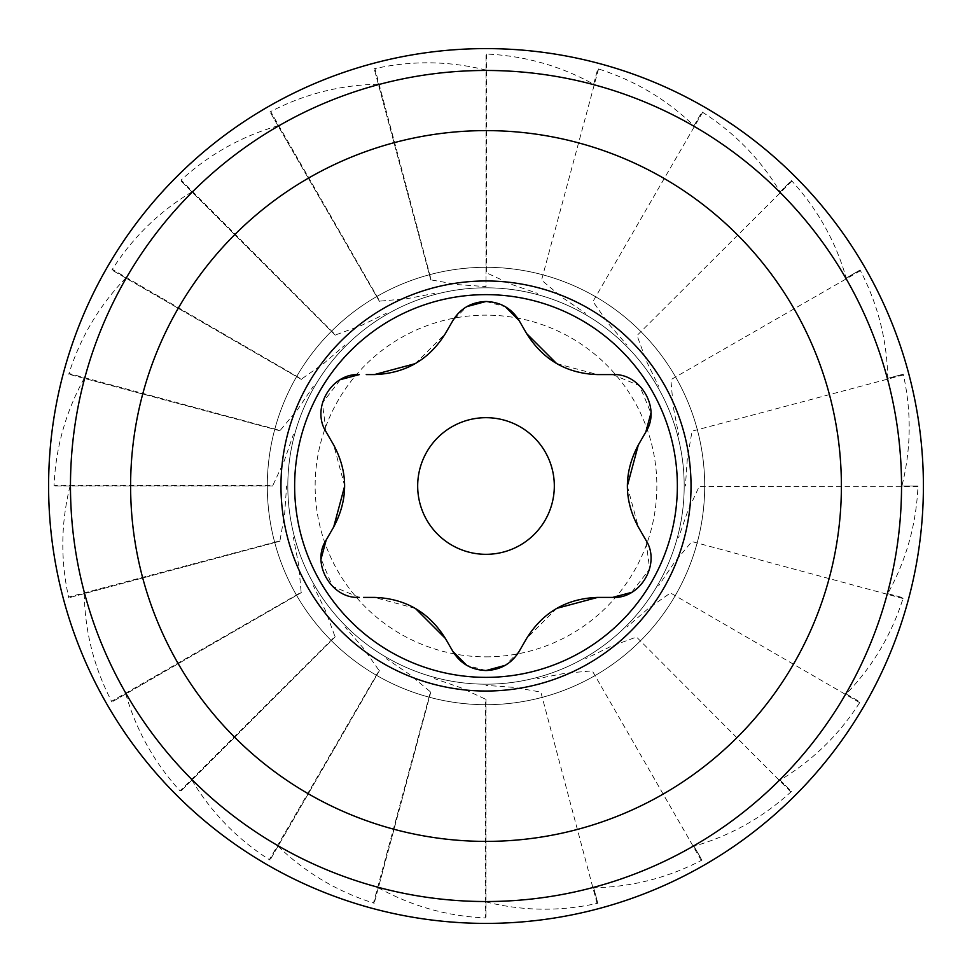 <?xml version="1.0" encoding="UTF-8"?>
<svg xmlns="http://www.w3.org/2000/svg" width="972" height="972" viewBox="0 0 972 972"><rect width="100%" height="100%" fill="white"/><g stroke="black" fill="none" stroke-linecap="round" stroke-linejoin="round"><path stroke-width="0.73" stroke-dasharray="4.86 3.65" d="M486 70.069C449.125 60.908 412.104 60.422 374.937 68.587L431.167 279.936L458.055 284.626L486 286.606L486 54.068L486 286.606M430.815 280.033L374.208 68.781L430.815 280.033A213.233 213.233 0 0 1 431.167 279.936M378.351 84.248C340.419 84.929 304.54 94.029 270.69 111.561L379.712 301.15L406.891 298.72L434.399 293.398M379.384 301.332L270.034 111.938L379.384 301.332A213.233 213.233 0 0 1 379.712 301.15M278.041 125.789C241.566 136.274 209.259 154.366 181.108 180.051L335.486 334.963L361.122 325.584L386.309 313.324M335.219 335.219L180.573 180.573L335.219 335.219A213.233 213.233 0 0 1 335.486 334.963M191.897 191.897C159.372 211.471 132.836 237.302 112.315 269.378L301.527 379.056L323.858 363.37L345.011 345.011M301.332 379.384L111.938 270.034L301.332 379.384A213.233 213.233 0 0 1 301.527 379.056M125.789 278.041C99.423 305.402 80.482 337.211 68.976 373.479L280.13 430.45L297.639 409.516L313.324 386.309M280.033 430.815L68.781 374.208L280.033 430.815A213.233 213.233 0 0 1 280.13 430.45M84.248 378.351C65.841 411.642 55.781 447.266 54.068 485.247L272.768 485.623L284.261 460.874L293.398 434.399M272.768 486L54.068 486L272.768 486A213.233 213.233 0 0 1 272.768 485.623M70.069 486C60.908 522.875 60.422 559.896 68.587 597.063L279.936 540.833L284.626 513.945L286.606 486M280.033 541.185L68.781 597.792L280.033 541.185A213.233 213.233 0 0 1 279.936 540.833M84.248 593.649C84.929 631.581 94.029 667.46 111.561 701.31L301.15 592.288L298.72 565.109L293.398 537.601M301.332 592.616L111.938 701.966L301.332 592.616A213.233 213.233 0 0 1 301.15 592.288M125.789 693.959C136.274 730.434 154.366 762.741 180.051 790.892L334.963 636.514L325.584 610.878L313.324 585.691M335.219 636.782L180.573 791.427L335.219 636.782A213.233 213.233 0 0 1 334.963 636.514M191.897 780.103C211.471 812.628 237.302 839.164 269.378 859.685L379.056 670.473L363.37 648.142L345.011 626.989M379.384 670.668L270.034 860.062L379.384 670.668A213.233 213.233 0 0 1 379.056 670.473M278.041 846.211C305.402 872.577 337.211 891.518 373.479 903.024L430.45 691.87L409.516 674.361L386.309 658.676M430.815 691.967L374.208 903.219L430.815 691.967A213.233 213.233 0 0 1 430.45 691.87M378.351 887.752C411.642 906.159 447.266 916.219 485.247 917.933L485.623 699.233L460.874 687.739L434.399 678.602M486 699.233L486 917.933L486 699.233A213.233 213.233 0 0 1 485.623 699.233M486 677.363A191.363 191.363 0 0 1 294.638 486A191.363 191.363 0 0 1 486 294.638A191.363 191.363 0 0 0 294.638 486A191.363 191.363 0 0 0 486 677.363A191.363 191.363 0 0 0 677.363 486A191.363 191.363 0 0 0 486 294.638A191.363 191.363 0 0 1 677.363 486A191.363 191.363 0 0 1 486 677.363A191.363 191.363 0 0 0 677.363 486A191.363 191.363 0 0 0 486 294.638M486 704.7A218.7 218.7 0 0 0 704.7 486A218.7 218.7 0 0 0 486 267.3A218.7 218.7 0 0 0 267.3 486A218.7 218.7 0 0 0 486 704.7A218.7 218.7 0 0 0 704.7 486A218.7 218.7 0 0 0 486 267.3A218.7 218.7 0 0 0 267.3 486A218.7 218.7 0 0 0 486 704.7M486 684.191A198.191 198.191 0 0 0 684.191 486A198.191 198.191 0 0 0 486 287.809A198.191 198.191 0 0 0 287.809 486A198.191 198.191 0 0 0 486 684.191A198.191 198.191 0 0 0 684.191 486A198.191 198.191 0 0 0 486 287.809A198.191 198.191 0 0 0 287.809 486A198.191 198.191 0 0 0 486 684.191M486 656.853A170.853 170.853 0 0 0 656.853 486A170.853 170.853 0 0 0 486 315.147A170.853 170.853 0 0 0 315.147 486A170.853 170.853 0 0 0 486 656.853M486 901.931C522.875 911.092 559.896 911.578 597.063 903.413A431.933 431.933 0 0 0 597.792 903.219L593.649 887.752C631.581 887.072 667.46 877.971 701.31 860.439A431.933 431.933 0 0 0 701.966 860.062L693.959 846.211C730.434 835.726 762.741 817.634 790.892 791.949A431.933 431.933 0 0 0 791.427 791.427L780.103 780.103C812.628 760.529 839.164 734.698 859.685 702.622A431.933 431.933 0 0 0 860.062 701.966L846.211 693.959C872.577 666.598 891.518 634.789 903.024 598.521A431.933 431.933 0 0 0 903.219 597.792L887.752 593.649C906.159 560.358 916.219 524.734 917.933 486.753A431.933 431.933 0 0 0 917.933 486L901.931 486C911.092 449.125 911.578 412.104 903.413 374.937A431.933 431.933 0 0 0 903.219 374.208L887.752 378.351C887.072 340.419 877.971 304.54 860.439 270.69A431.933 431.933 0 0 0 860.062 270.034L846.211 278.041C835.726 241.566 817.634 209.259 791.949 181.108A431.933 431.933 0 0 0 791.427 180.573L780.103 191.897C760.529 159.372 734.698 132.836 702.622 112.315A431.933 431.933 0 0 0 701.966 111.938L693.959 125.789C666.598 99.423 634.789 80.482 598.521 68.976A431.933 431.933 0 0 0 597.792 68.781L593.649 84.248C560.358 65.841 524.734 55.781 486.753 54.068A431.933 431.933 0 0 0 486 54.068M486 923.254A437.254 437.254 0 0 0 923.254 486A437.254 437.254 0 0 0 486 48.746A437.254 437.254 0 0 0 48.746 486A437.254 437.254 0 0 0 486 923.254M593.649 887.752L597.792 903.219M693.959 846.211L701.966 860.062M780.103 780.103L791.427 791.427M846.211 693.959L860.062 701.966M887.752 593.649L903.219 597.792M901.931 486L917.933 486M887.752 378.351L903.219 374.208M846.211 278.041L860.062 270.034M780.103 191.897L791.427 180.573M693.959 125.789L701.966 111.938M593.649 84.248L597.792 68.781M486 670.534L466.669 665.285M452.855 651.386L445.358 638.41M415.336 608.387L374.329 597.403M372.628 597.403L363.479 597.403M359.336 597.403L332.375 586.274L321.064 558.9M326.191 539.995L333.688 527.006M344.683 486L333.688 444.994L326.191 432.005L322.34 403.113L340.358 379.639M366.237 374.597L374.329 374.597M415.336 363.613L445.358 333.59L452.855 320.614L466.791 306.642M519.145 651.386L505.294 665.31M486 48.6A437.4 437.4 0 0 1 923.4 486A437.4 437.4 0 0 1 486 923.4A437.4 437.4 0 0 1 48.6 486A437.4 437.4 0 0 1 486 48.6M612.664 374.597L639.625 385.726L650.936 413.1M644.314 434.606L638.312 444.994M627.317 486L638.312 527.006L645.809 539.995L649.661 568.887L631.642 592.361M608.691 597.403L600.878 597.403M556.664 608.387L526.642 638.41L520.64 648.798M486 301.478L505.476 306.8M556.664 363.613L597.671 374.597M374.937 68.587A431.933 431.933 0 0 0 374.208 68.781M270.69 111.561A431.933 431.933 0 0 0 270.034 111.938M112.315 269.378A431.933 431.933 0 0 0 111.938 270.034M68.976 373.479A431.933 431.933 0 0 0 68.781 374.208M54.068 485.247A431.933 431.933 0 0 0 54.068 486M68.587 597.063A431.933 431.933 0 0 0 68.781 597.792M111.561 701.31A431.933 431.933 0 0 0 111.938 701.966M269.378 859.685A431.933 431.933 0 0 0 270.034 860.062M373.479 903.024A431.933 431.933 0 0 0 374.208 903.219M485.247 917.933A431.933 431.933 0 0 0 486 917.933M597.063 903.413L540.833 692.064L513.945 687.374L486 685.394M701.31 860.439L592.288 670.85L565.109 673.28L537.601 678.602M790.892 791.949L636.514 637.037L610.878 646.416L585.691 658.676M859.685 702.622L670.473 592.944L648.142 608.63L626.989 626.989M903.024 598.521L691.87 541.55L674.361 562.484L658.676 585.691M917.933 486.753L699.233 486.377L687.739 511.126L678.602 537.601M903.413 374.937L692.064 431.167L687.374 458.055L685.394 486M860.439 270.69L670.85 379.712L673.28 406.891L678.602 434.399M791.949 181.108L637.037 335.486L646.416 361.122L658.676 386.309M702.622 112.315L592.944 301.527L608.63 323.858L626.989 345.011M598.521 68.976L541.55 280.13L562.484 297.639L585.691 313.324M486.753 54.068L486.377 272.768L511.126 284.261L537.601 293.398"/><path stroke-width="1.46" d="M486 48.6A437.4 437.4 0 0 1 923.4 486A437.4 437.4 0 0 1 486 923.4A437.4 437.4 0 0 1 48.6 486A437.4 437.4 0 0 1 486 48.6A437.4 437.4 0 0 0 48.6 486A437.4 437.4 0 0 0 486 923.4M466.669 665.285L452.855 651.386C460.278 663.548 471.335 669.927 486 670.534C500.629 669.939 511.673 663.56 519.145 651.386L526.642 638.41C542.959 612.178 566.627 598.509 597.671 597.403L612.664 597.403C640.572 599.104 661.276 563.432 645.809 539.995L638.312 527.006C623.745 499.766 623.745 472.428 638.312 444.994L645.809 432.005C661.239 408.69 640.694 372.92 612.664 374.597L597.671 374.597C566.798 373.588 543.117 359.919 526.642 333.59L519.145 320.614C511.722 308.452 500.665 302.073 486 301.478C471.371 302.061 460.327 308.44 452.855 320.614L445.358 333.59C429.041 359.822 405.373 373.491 374.329 374.597L415.336 363.613M363.479 597.403L374.329 597.403C405.203 598.412 428.883 612.081 445.358 638.41L415.336 608.387M374.329 597.403L372.628 597.403M321.064 558.9L326.191 539.995C310.761 563.31 331.306 599.08 359.336 597.403M340.358 379.639L359.336 374.597C331.428 372.896 310.724 408.568 326.191 432.005L333.688 444.994C348.255 472.234 348.255 499.572 333.688 527.006L344.683 486M374.329 374.597L366.237 374.597M466.791 306.642L486 301.478M486 554.319A68.319 68.319 0 0 1 417.681 486A68.319 68.319 0 0 1 486 417.681A68.319 68.319 0 0 1 554.319 486A68.319 68.319 0 0 1 486 554.319M505.294 665.31L486 670.534M486 841.388A355.388 355.388 0 0 0 841.388 486A355.388 355.388 0 0 0 486 130.613A355.388 355.388 0 0 0 130.613 486A355.388 355.388 0 0 0 486 841.388M486 691.031A205.031 205.031 0 0 0 691.031 486A205.031 205.031 0 0 0 486 280.969A205.031 205.031 0 0 0 280.969 486A205.031 205.031 0 0 0 486 691.031M333.688 527.006L326.191 539.995M445.358 638.41L452.855 651.386M486 294.638A191.363 191.363 0 0 0 294.638 486A191.363 191.363 0 0 0 486 677.363A191.363 191.363 0 0 0 677.363 486A191.363 191.363 0 0 0 486 294.638M650.936 413.1L645.809 432.005L644.314 434.606M638.312 444.994L627.317 486M631.642 592.361L612.664 597.403L608.691 597.403M600.878 597.403L597.671 597.403L556.664 608.387M520.64 648.798L519.145 651.386M505.476 306.8L519.145 320.614L526.642 333.59L556.664 363.613M597.671 374.597L612.664 374.597M486 901.53A415.53 415.53 0 0 0 901.53 486A415.53 415.53 0 0 0 486 70.47A415.53 415.53 0 0 0 70.47 486A415.53 415.53 0 0 0 486 901.53"/></g></svg>

